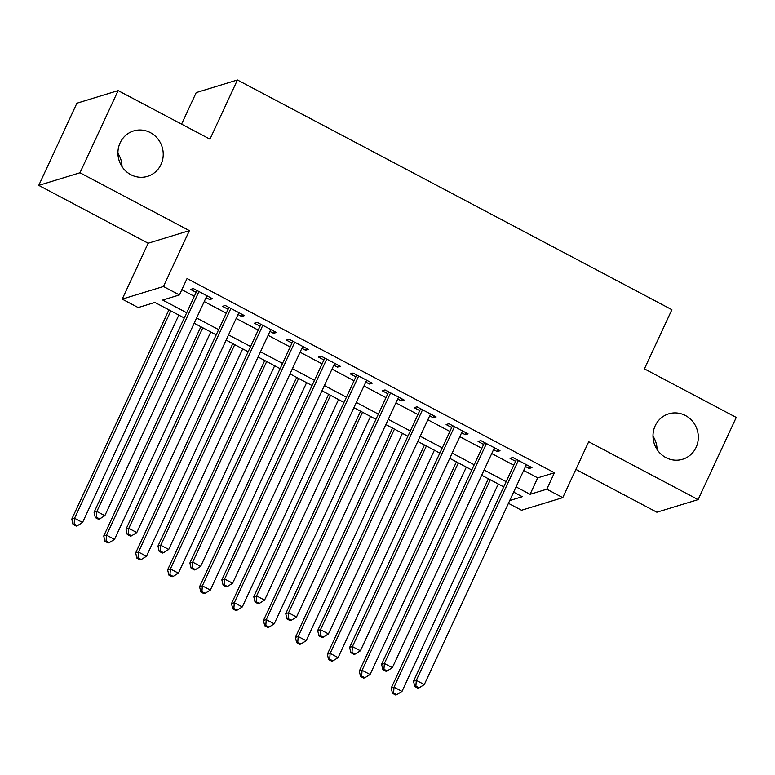 <?xml version="1.0" encoding="UTF-8"?>
<svg xmlns="http://www.w3.org/2000/svg" width="775" height="775" viewBox="0 0 775 775"><rect width="100%" height="100%" fill="white"/><g stroke="black" fill="none" stroke-linecap="round" stroke-linejoin="round"><path stroke-width="1.16" d="M161.026 164.455A23.754 22.553 -107 0 1 147.531 176.361A23.754 22.553 -107 0 1 123.525 168.688A23.754 22.553 -107 0 1 120.135 142.833A23.754 22.553 -107 0 1 133.629 130.936A23.754 22.553 -107 0 1 157.635 138.599A23.754 22.553 -107 0 1 161.026 164.455M696.095 447.369A23.754 22.553 -107 0 1 682.601 459.275A23.754 22.553 -107 0 1 658.595 451.612A23.754 22.553 -107 0 1 655.204 425.756A23.754 22.553 -107 0 1 668.699 413.85A23.754 22.553 -107 0 1 692.705 421.513A23.754 22.553 -107 0 1 696.095 447.369M117.926 153.295A23.754 22.553 -107 0 1 122.004 166.625M652.996 436.209A23.754 22.553 -107 0 1 657.074 449.539M184.276 317.983L154.903 302.453L138.192 307.568L122.218 299.131L163.447 286.508L179.422 294.955L162.711 300.07L186.707 312.761M148.161 243.243L189.391 230.63L79.98 172.777L118.129 90.597L76.899 103.22L38.75 185.399L148.161 243.243L122.218 299.131M181.563 124.145L196.201 92.612L237.431 79.99L671.877 309.7L644.413 368.871L736.25 417.434L698.101 499.613L588.69 441.76L562.757 497.637L521.527 510.26L508.429 503.333M575.864 469.398L656.871 512.227L698.101 499.613M79.98 172.777L38.75 185.399M206.053 297.639L209.725 299.576L212.515 298.724L193.343 288.591L190.563 289.443L196.153 292.398M238.002 314.524L241.674 316.471L244.454 315.619L225.292 305.486L222.502 306.338L228.092 309.293M269.942 331.419L273.614 333.357L276.404 332.504L257.232 322.371L254.452 323.223L260.042 326.178M301.892 348.304L305.563 350.252L308.343 349.399L289.182 339.266L286.392 340.118L291.981 343.073M333.831 365.199L337.503 367.137L340.293 366.284L321.121 356.151L318.341 357.004L323.931 359.958M365.781 382.094L369.452 384.032L372.233 383.179L353.071 373.046L350.281 373.899L355.87 376.853M397.72 398.98L401.392 400.927L404.182 400.065L385.01 389.932L382.23 390.784L387.82 393.739M429.67 415.875L433.341 417.812L436.122 416.96L416.96 406.827L414.17 407.679L419.759 410.634M461.609 432.76L465.281 434.707L468.071 433.855L448.899 423.712L446.119 424.564L451.709 427.529M493.559 449.655L497.23 451.593L500.011 450.74L480.849 440.607L478.059 441.459L483.648 444.414M523.677 470.464L537.695 477.875L554.416 472.76L187.056 278.516L179.422 294.955M181.854 289.724L194.331 296.321M204.242 301.562L226.281 313.216M236.181 318.448L258.22 330.102M268.131 335.343L290.17 346.997M300.07 352.228L322.109 363.882M332.02 369.123L354.059 380.777M363.959 386.008L385.998 397.662M395.899 402.903L417.948 414.557M427.848 419.788L449.887 431.442M459.788 436.683L481.827 448.338M491.738 453.578L513.777 465.223M525.498 466.54L529.17 468.488L531.96 467.635L512.788 457.502L510.008 458.354L515.598 461.309M189.391 230.63L163.447 286.508M554.416 472.76L546.782 489.199L562.757 497.637M118.129 90.597L209.967 139.161L237.431 79.99M509.717 500.543L522.273 496.698L513.622 492.125M503.721 486.894L481.682 475.24M471.772 469.999L449.733 458.345M439.832 453.113L417.793 441.459M407.882 436.218L385.843 424.564M375.943 419.333L353.904 407.679M343.993 402.438L321.954 390.784M312.054 385.543L290.015 373.899M280.114 368.658L258.065 357.004M248.165 351.763L226.126 340.109M216.225 334.877L194.176 323.223M516.053 486.903L530.071 494.314L546.782 489.199M196.608 317.992L218.647 329.646M228.557 334.887L250.596 346.541M260.497 351.772L282.536 363.427M292.437 368.668L314.485 380.322M324.386 385.553L346.425 397.207M356.326 402.448L378.374 414.102M388.275 419.333L410.314 430.987M420.215 436.228L442.254 447.882M452.164 453.123L474.203 464.767M484.104 470.008L506.143 481.662M537.695 477.875L530.071 494.314M530.042 466.618L529.17 468.488M498.092 449.723L497.23 451.593M466.153 432.838L465.281 434.707M434.203 415.942L433.341 417.812M402.264 399.057L401.392 400.927M370.314 382.162L369.452 384.032M338.375 365.277L337.503 367.137M306.425 348.382L305.563 350.252M274.486 331.497L273.614 333.357M242.536 314.602L241.674 316.471M210.597 297.707L209.725 299.576M516.46 459.439L413.521 681.215L416.301 680.363L518.378 460.457M415.884 686.156L414.77 686.495L417.957 688.19L419.072 687.842L415.884 686.156L416.301 680.363L424.293 684.587L526.37 464.68M413.521 681.215L414.77 686.495M419.072 687.842L424.293 684.587M488.366 478.776L391.23 688.035L394.02 687.183L402.002 691.407L498.277 484.007M490.284 479.793L394.02 687.183L393.593 692.976L392.479 693.315L395.676 695.01L396.79 694.671L393.593 692.976M402.002 691.407L396.79 694.671M392.479 693.315L391.23 688.035M484.52 442.544L381.571 664.32L384.361 663.468L486.438 443.562M383.935 669.261L382.821 669.61L386.018 671.295L387.132 670.956L383.935 669.261L384.361 663.468L392.344 667.692L494.421 447.785M381.571 664.32L382.821 669.61M387.132 670.956L392.344 667.692M452.571 425.659L349.632 647.435L352.412 646.583L454.489 426.676M351.995 652.376L350.881 652.715L354.068 654.41L355.183 654.061L351.995 652.376L352.412 646.583L360.404 650.806L462.481 430.89M349.632 647.435L350.881 652.715M355.183 654.061L360.404 650.806M420.631 408.764L317.682 630.54L320.472 629.688L422.549 409.781M320.046 635.481L318.932 635.829L322.129 637.515L323.243 637.176L320.046 635.481L320.472 629.688L328.455 633.911L430.532 414.005M317.682 630.54L318.932 635.829M323.243 637.176L328.455 633.911M388.682 391.879L285.743 613.655L288.523 612.802L390.6 392.886M288.106 618.595L286.992 618.934L290.179 620.62L291.293 620.281L288.106 618.595L288.523 612.802L296.515 617.016L398.592 397.11M285.743 613.655L286.992 618.934M291.293 620.281L296.515 617.016M456.427 461.881L359.29 671.14L362.07 670.288L370.062 674.512L466.327 467.122M458.345 462.898L362.07 670.288L361.654 676.091L360.54 676.43L363.727 678.115L364.841 677.776L361.654 676.091M370.062 674.512L364.841 677.776M360.54 676.43L359.29 671.14M424.477 444.995L327.341 654.255L330.131 653.403L338.113 657.626L434.387 450.227M426.395 446.003L330.131 653.403L329.704 659.196L328.59 659.535L331.787 661.23L332.901 660.881L329.704 659.196M338.113 657.626L332.901 660.881M328.59 659.535L327.341 654.255M392.537 428.1L295.401 637.36L298.181 636.507L306.173 640.731L402.438 433.341M394.456 429.118L298.181 636.507L297.765 642.31L296.651 642.649L299.838 644.335L300.952 643.996L297.765 642.31M306.173 640.731L300.952 643.996M296.651 642.649L295.401 637.36M360.588 411.215L263.452 620.475L266.242 619.622L274.224 623.846L370.498 416.446M362.506 412.222L266.242 619.622L265.815 625.415L264.701 625.754L267.898 627.45L269.012 627.101L265.815 625.415M274.224 623.846L269.012 627.101M264.701 625.754L263.452 620.475M356.742 374.984L253.793 596.76L256.583 595.907L358.66 376.001M256.157 601.7L255.043 602.049L258.24 603.735L259.354 603.396L256.157 601.7L256.583 595.907L264.566 600.131L366.643 380.225M253.793 596.76L255.043 602.049M259.354 603.396L264.566 600.131M328.648 394.32L231.512 603.58L234.292 602.727L242.284 606.951L338.549 399.561M330.567 395.337L234.292 602.727L233.876 608.52L232.762 608.869L235.949 610.555L237.063 610.216L233.876 608.52M242.284 606.951L237.063 610.216M232.762 608.869L231.512 603.58M324.793 358.098L221.853 579.874L224.634 579.012L326.721 359.106M224.217 584.815L223.103 585.154L226.29 586.84L227.414 586.501L224.217 584.815L224.634 579.012L232.626 583.236L334.703 363.33M221.853 579.874L223.103 585.154M227.414 586.501L232.626 583.236M296.699 377.435L199.562 586.694L202.352 585.842L210.335 590.066L306.609 382.666M298.617 378.442L202.352 585.842L201.926 591.635L200.812 591.974L204.009 593.66L205.123 593.321L201.926 591.635M210.335 590.066L205.123 593.321M200.812 591.974L199.562 586.694M292.853 341.203L189.904 562.979L192.694 562.127L294.771 342.221M192.268 567.92L191.154 568.259L194.351 569.954L195.465 569.615L192.268 567.92L192.694 562.127L200.677 566.351L302.754 346.444M189.904 562.979L191.154 568.259M195.465 569.615L200.677 566.351M264.759 360.54L167.623 569.799L170.403 568.947L178.395 573.171L274.66 365.781M266.677 361.557L170.403 568.947L169.987 574.74L168.873 575.089L172.06 576.774L173.174 576.435L169.987 574.74M178.395 573.171L173.174 576.435M168.873 575.089L167.623 569.799M260.904 324.318L157.964 546.084L160.745 545.232L262.832 325.326M160.328 551.035L159.214 551.374L162.411 553.059L163.525 552.72L160.328 551.035L160.745 545.232L168.737 549.456L270.814 329.549M157.964 546.084L159.214 551.374M163.525 552.72L168.737 549.456M232.81 343.645L135.673 552.914L138.463 552.062L146.446 556.276L242.72 348.886M234.728 344.662L138.463 552.062L138.037 557.855L136.923 558.194L140.12 559.879L141.234 559.54L138.037 557.855M146.446 556.276L141.234 559.54M136.923 558.194L135.673 552.914M228.964 307.423L126.015 529.199L128.805 528.347L230.882 308.44M128.379 534.14L127.265 534.479L130.462 536.174L131.576 535.825L128.379 534.14L128.805 528.347L136.787 532.57L238.865 312.664M126.015 529.199L127.265 534.479M131.576 535.825L136.787 532.57M200.87 326.759L103.734 536.019L106.514 535.167L114.506 539.39L210.771 332M202.788 327.777L106.514 535.167L106.097 540.96L104.983 541.299L108.171 542.994L109.294 542.655L106.097 540.96M114.506 539.39L109.294 542.655M104.983 541.299L103.734 536.019M197.015 290.528L94.075 512.304L96.865 511.452L198.943 291.545M96.439 517.254L95.325 517.593L98.522 519.279L99.636 518.94L96.439 517.254L96.865 511.452L104.848 515.675L206.925 295.769M94.075 512.304L95.325 517.593M99.636 518.94L104.848 515.675M168.921 309.864L71.784 519.124L74.574 518.272L82.557 522.495L178.831 315.105M170.839 310.882L74.574 518.272L74.148 524.074L73.034 524.413L76.231 526.099L77.345 525.76L74.148 524.074M82.557 522.495L77.345 525.76M73.034 524.413L71.784 519.124"/></g></svg>
